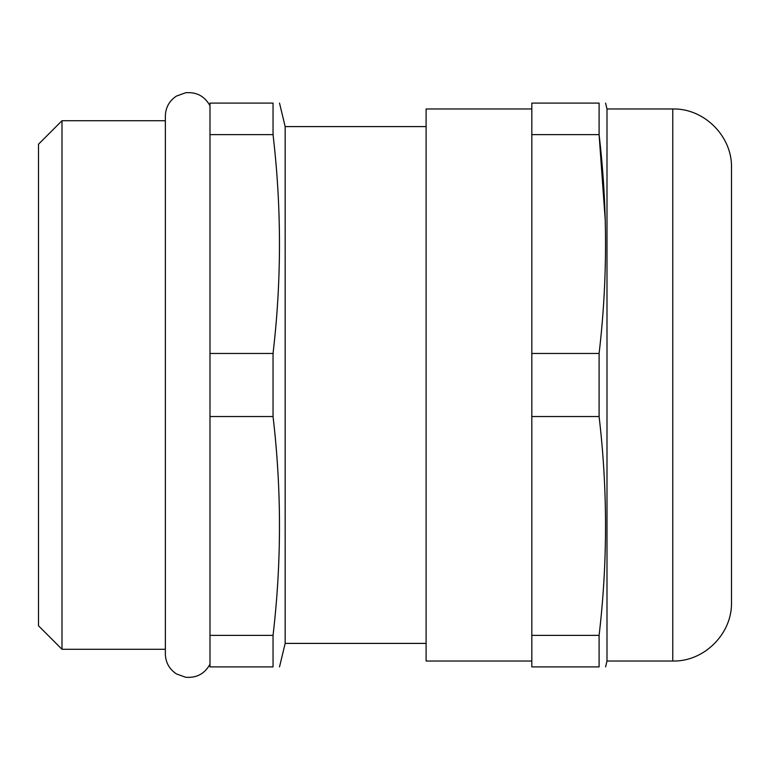 <?xml version="1.0" encoding="UTF-8"?>
<svg xmlns="http://www.w3.org/2000/svg" width="770" height="770" viewBox="0 0 770 770"><rect width="100%" height="100%" fill="white"/><g stroke="black" fill="none" stroke-linecap="round" stroke-linejoin="round"><path stroke-width="1.16" d="M38.5 625.789L38.5 144.211L61.995 120.717L61.995 649.283L38.5 625.789M672.768 108.974C704.146 108.166 732.309 136.319 731.5 167.706L731.5 602.294C732.309 633.681 704.146 661.834 672.768 661.026L672.768 108.974L606.991 108.974L606.991 661.026L605.586 666.897M531.82 108.974L426.108 108.974L426.108 661.026L531.82 661.026M426.108 126.598L285.16 126.598L285.16 643.402L279.52 666.897M273.042 416.541L273.042 353.459L209.989 353.459L209.989 666.897L273.042 666.897L273.042 635.356C281.618 562.418 281.618 489.479 273.042 416.541L209.989 416.541M273.042 666.897C281.618 666.897 281.618 666.897 273.042 666.897M599.099 416.541L531.82 416.541L531.82 666.897L599.099 666.897C607.674 666.897 607.674 666.897 599.099 666.897L599.099 635.356C607.674 562.418 607.674 489.479 599.099 416.541L599.099 353.459C607.674 280.521 607.674 207.582 599.099 134.644L605.268 220.557M273.042 353.459C281.608 280.521 281.608 207.582 273.042 134.644L273.042 103.103C281.618 103.103 281.618 103.103 273.042 103.103L209.989 103.103L209.989 353.459M209.989 134.644L273.042 134.644M273.042 635.356L209.989 635.356M531.82 416.541L531.82 103.103L599.099 103.103C607.674 103.103 607.674 103.103 599.099 103.103L599.099 134.644L531.82 134.644M531.82 353.459L599.099 353.459M531.82 635.356L599.099 635.356M61.995 649.283L165.358 649.283L165.358 653.98C165.608 662.527 169.304 669.168 176.417 673.914L185.609 677.244C196.542 678.168 204.676 673.817 209.989 664.221M61.995 120.717L165.358 120.717L165.358 116.02L165.358 653.98M672.768 661.026L606.991 661.026M426.108 643.402L285.16 643.402M606.991 108.974L605.586 103.103M285.16 126.598L279.52 103.103M209.989 105.779C204.676 96.183 196.542 91.832 185.609 92.756L176.417 96.086C169.304 100.832 165.608 107.473 165.358 116.02"/></g></svg>
